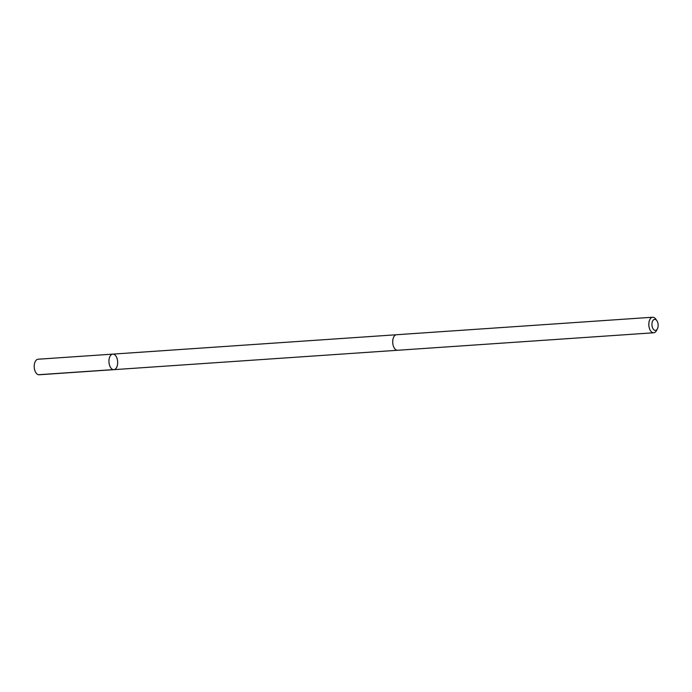 <?xml version="1.0" encoding="UTF-8"?>
<svg xmlns="http://www.w3.org/2000/svg" width="692" height="692" viewBox="0 0 692 692"><rect width="100%" height="100%" fill="white"/><g stroke="black" fill="none" stroke-linecap="round" stroke-linejoin="round"><path stroke-width="1.04" d="M116.896 358.015A7.785 4.342 -93.9 0 1 113.834 369.658A7.785 4.342 -93.9 0 1 108.973 362.184A7.785 4.342 -93.9 0 1 112.77 354.122A7.785 4.342 -93.9 0 1 116.896 358.015M38.051 359.226A7.794 4.342 86.1 0 0 34.989 370.869A7.794 4.342 86.1 0 0 39.115 374.77L113.834 369.658A7.785 4.342 -93.9 0 1 108.973 362.184A7.785 4.342 -93.9 0 1 112.77 354.122L38.051 359.226M656.838 320.638L655.705 319.047A7.794 4.342 86.1 0 0 652.651 317.23L396.542 334.729A7.794 4.342 86.1 0 0 393.48 346.381A7.794 4.342 86.1 0 0 397.606 350.273L653.715 332.774A7.794 4.342 86.1 0 0 656.492 330.56L657.4 328.83A5.545 3.088 86.1 0 0 656.838 320.638A5.545 3.088 86.1 0 0 652.859 320.638A5.545 3.088 86.1 0 0 652.495 327.636A5.545 3.088 86.1 0 0 657.4 328.83M652.651 317.23A7.794 4.342 86.1 0 0 649.598 328.882A7.794 4.342 86.1 0 0 653.715 332.774M113.194 369.623L38.475 374.727M396.326 334.755L112.77 354.122M397.39 350.282L113.834 369.658"/></g></svg>
